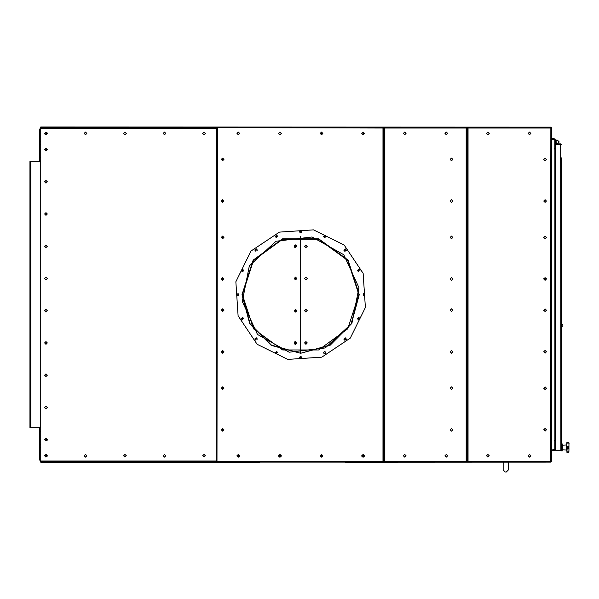 <?xml version="1.0" encoding="UTF-8"?>
<svg xmlns="http://www.w3.org/2000/svg" width="599" height="599" viewBox="0 0 599 599"><rect width="100%" height="100%" fill="white"/><g stroke="black" fill="none" stroke-linecap="round" stroke-linejoin="round"><path stroke-width="0.9" d="M39.721 427.708L39.721 459.95L40.762 461.747M40.762 127.475L39.721 129.279L39.721 161.513M551.409 139.26L554.861 139.679L554.861 148.305L554.15 149.039L555.483 149.039L555.483 139.971L554.15 138.639L551.409 138.639M555.483 441.523L555.483 440.19L554.15 440.19L555.483 441.523L555.483 449.257L554.15 450.59L551.409 450.59M568.691 452.612L567.275 452.664L566.856 451.871L567.073 452.597M569.05 443.597L568.975 443.073L569.05 443.597L568.975 443.073L566.856 443.073L566.871 442.579L566.482 446.599M566.856 446.352L568.975 446.352L568.511 447.468L568.923 448.381L568.975 443.073L568.923 452.327L568.975 448.584L566.856 448.584L568.923 448.381L566.856 448.584L566.856 446.599M561.825 324.037L561.825 326.537M562.161 326.38L562.843 325.983L562.843 324.591L562.161 324.194M566.864 446.525L567.275 447.468L566.856 451.871L568.975 451.871L568.511 452.664L568.923 452.327L567.275 452.664L566.856 452.252L567.275 452.664L568.923 452.327M566.856 444.436L566.482 450.089L562.701 449.759L562.701 445.184L566.482 444.982M561.615 157.881L561.615 451.002L562.244 451.002L562.244 443.934L561.615 443.934L561.615 430.299M216.411 460.983L40.762 460.983L40.762 462.233L227.238 462.233M550.286 462.106L377.55 462.233M550.286 127.115L40.762 126.988L40.762 128.238L216.411 128.238M30.369 161.513L30.369 163.594L29.95 163.594L29.95 161.513L40.762 161.513M30.369 163.594L30.369 427.708L40.762 427.708M227.38 462.173L228.084 462.653L227.657 462.368L229.088 462.106L230.885 462.66L234.067 462.368L233.183 462.653M375.7 462.106L377.13 462.368L376.681 462.66L377.407 462.173M371.59 462.66L370.721 462.368L372.009 462.106M383.495 128.029L383.914 128.029L383.914 129.07L383.495 129.07L383.495 128.029L216.411 127.677L217.332 128.029L216.973 462.106L217.332 461.193L383.495 461.193L383.495 460.152L383.914 460.152L383.914 461.193L383.495 461.193M216.973 127.115L217.332 128.029L216.973 127.115L382.993 127.115L382.993 462.106L216.973 462.106M384.326 461.193L383.914 461.193L383.914 129.07L383.914 460.152L384.326 460.152L384.326 461.193L466.681 461.193L466.681 460.152L467.1 460.152L467.1 461.193L466.681 461.193M466.681 128.029L467.1 128.029L467.1 129.07L466.681 129.07L466.681 128.029L384.326 128.029L384.326 129.07L383.914 129.07L383.914 128.029L384.326 128.029M384.828 128.029L384.828 127.115L466.179 127.115L466.179 462.106L384.828 462.106L384.828 128.029M467.512 461.193L467.1 461.193L467.1 460.152L467.512 460.152L467.512 461.193L551.409 461.544L550.496 461.193L550.848 127.115L550.496 128.029L467.512 128.029L467.512 129.07L467.1 129.07L467.1 460.152L467.1 128.029L467.512 128.029M550.848 462.106L550.496 461.193L550.848 462.106L468.014 462.106L468.014 127.115L550.848 127.115M561.615 227.53L561.615 360.65M566.482 450.089L566.856 450.5M287.737 359.37L321.843 357.139L350.265 338.15L365.383 307.497L363.144 273.391L344.155 244.969L313.502 229.851L279.396 232.09L250.974 251.078L235.856 281.732L238.095 315.838L257.083 344.253L287.737 359.37M358.853 294.611L347.727 260.385L318.616 239.233L282.623 239.233L253.512 260.385L242.385 294.611L253.512 328.844L282.623 349.996L318.616 349.996L347.727 328.844L358.853 294.611M358.951 294.611L347.817 260.325L318.646 239.136L282.593 239.136L253.422 260.325L242.288 294.611L250.09 323.767L271.422 345.114L300.571 353.26L271.265 345.383L249.82 323.924L241.974 294.611L253.175 260.138L282.496 238.836L318.743 238.836L348.064 260.138L359.265 294.611L351.418 323.924L329.974 345.383L300.668 353.26L329.817 345.114L351.149 323.767L358.951 294.611M312.079 236.994L276.019 241.262L249.356 265.904L242.273 301.522L257.48 334.497L289.16 352.234L325.22 347.967L351.883 323.318L358.966 287.707L343.759 254.732L312.079 236.994M45.389 456.955L47.126 456.363L46.542 454.626L44.798 455.21L45.389 456.955M46.422 454.858L45.03 455.322L45.502 456.723L46.894 456.251L46.422 454.858M46.542 134.603L47.126 132.858L45.389 132.274L44.798 134.011L46.542 134.603M45.502 132.506L45.03 133.899L46.422 134.371L46.894 132.978L45.502 132.506M46.213 148.282L44.685 149.301L45.711 150.828L47.239 149.81L46.213 148.282M45.764 150.574L46.984 149.757L46.168 148.537L44.94 149.353L45.764 150.574M45.404 440.842L47.134 440.228L46.52 438.498L44.79 439.112L45.404 440.842M46.408 438.73L45.022 439.224L45.517 440.609L46.902 440.115L46.408 438.73M555.483 141.963L557.355 140.091L559.226 141.963L557.355 140.091L555.483 141.963L557.355 143.835L559.226 141.963L557.355 143.835M45.966 373.851L44.611 375.199L45.966 376.554L47.314 375.199L45.966 373.851M45.966 341.61L44.611 342.965L45.966 344.32L47.314 342.965L45.966 341.61M45.966 309.376L44.611 310.731L45.966 312.079L47.314 310.731L45.966 309.376M45.966 277.142L44.611 278.498L45.966 279.845L47.314 278.498L45.966 277.142M45.966 244.909L44.611 246.264L45.966 247.612L47.314 246.264L45.966 244.909M45.966 212.675L44.611 214.023L45.966 215.378L47.314 214.023L45.966 212.675M223.981 351.8L222.633 350.452L221.278 351.8L222.633 353.155L223.981 351.8M223.981 310.207L222.633 308.859L221.278 310.207L222.633 311.562L223.981 310.207L222.738 309.376L221.413 310.469M223.981 388.197L222.633 386.849L221.278 388.197L222.633 389.552L223.981 388.197M223.981 429.79L222.633 428.442L221.278 429.79L222.633 431.145L223.981 429.79M223.981 237.421L222.633 236.073L221.278 237.421L222.633 238.776L223.981 237.421M223.981 279.014L222.633 277.666L221.278 279.014L222.633 280.369L223.981 279.014L222.738 279.845L221.413 278.752M239.682 455.787L238.335 454.439L236.979 455.787L238.335 457.142L239.682 455.787M281.275 455.787L279.928 454.439L278.572 455.787L279.928 457.142L281.275 455.787M322.868 455.787L321.521 454.439L320.166 455.787L321.521 457.142L322.868 455.787M364.469 455.787L363.114 454.439L361.759 455.787L363.114 457.142L364.469 455.787M322.868 133.435L321.521 132.087L320.166 133.435L321.521 134.79L322.868 133.435M364.469 133.435L363.114 132.087L361.759 133.435L363.114 134.79L364.469 133.435M223.981 201.024L222.633 199.677L221.278 201.024L222.633 202.38L223.981 201.024M223.981 159.431L222.633 158.084L221.278 159.431L222.633 160.787L223.981 159.431M281.275 133.435L279.928 132.087L278.572 133.435L279.928 134.79L281.275 133.435M239.682 133.435L238.335 132.087L236.979 133.435L238.335 134.79L239.682 133.435M452.851 237.421L451.496 236.073L450.149 237.421L451.496 238.776L452.851 237.421M452.851 279.014L451.496 277.666L450.149 279.014L451.496 280.369L452.851 279.014M452.851 201.024L451.496 199.677L450.149 201.024L451.496 202.38L452.851 201.024M452.851 159.431L451.496 158.084L450.149 159.431L451.496 160.787L452.851 159.431M452.851 351.8L451.496 350.452L450.149 351.8L451.496 353.155L452.851 351.8M452.851 310.207L451.496 308.859L450.149 310.207L451.496 311.562L452.851 310.207M452.851 388.197L451.496 386.849L450.149 388.197L451.496 389.552L452.851 388.197M452.851 429.79L451.496 428.442L450.149 429.79L451.496 431.145L452.851 429.79M447.655 455.787L446.3 454.439L444.952 455.787L446.3 457.142L447.655 455.787M406.062 455.787L404.707 454.439L403.359 455.787L404.707 457.142L406.062 455.787M447.655 133.435L446.3 132.087L444.952 133.435L446.3 134.79L447.655 133.435M406.062 133.435L404.707 132.087L403.359 133.435L404.707 134.79L406.062 133.435M543.735 237.421L545.083 238.776L546.438 237.421L545.083 236.073L543.735 237.421L545.083 236.073L546.438 237.421L545.083 238.776M543.735 279.014L545.083 280.369L546.438 279.014L545.083 277.666L543.735 279.014L545.083 277.666L546.438 279.014L545.083 280.369M543.735 201.024L545.083 202.38L546.438 201.024L545.083 199.677L543.735 201.024M543.735 159.431L545.083 160.787L546.438 159.431L545.083 158.084L543.735 159.431M543.735 351.8L545.083 353.155L546.438 351.8L545.083 350.452L543.735 351.8L545.083 350.452L546.438 351.8L545.083 353.155M543.735 310.207L545.083 311.562L546.438 310.207L545.083 308.859L543.735 310.207L545.083 308.859L546.438 310.207L545.083 311.562M486.545 133.435L487.893 134.79L489.248 133.435L487.893 132.087L486.545 133.435M528.138 133.435L529.486 134.79L530.841 133.435L529.486 132.087L528.138 133.435M486.545 455.787L487.893 457.142L489.248 455.787L487.893 454.439L486.545 455.787M543.735 388.197L545.083 389.552L546.438 388.197L545.083 386.849L543.735 388.197M543.735 429.79L545.083 431.145L546.438 429.79L545.083 428.442L543.735 429.79M528.138 455.787L529.486 457.142L530.841 455.787L529.486 454.439L528.138 455.787M545.083 202.38L546.438 201.024L545.083 199.677L543.735 201.024L545.083 202.38M545.083 160.787L546.438 159.431L545.083 158.084L543.735 159.431L545.083 160.787M545.083 431.145L546.438 429.79L545.083 428.442L543.735 429.79L545.083 431.145M545.083 389.552L546.438 388.197L545.083 386.849L543.735 388.197L545.083 389.552M256.379 248.907L254.912 249.888L255.893 251.355L256.379 248.907L257.383 250.127M242.745 317.463L241.277 318.443L242.258 319.911L242.745 317.463L243.748 318.69M256.379 337.873L254.912 338.854L255.893 340.322L256.379 337.873L257.383 339.094M276.79 351.508L275.323 352.489L276.304 353.957L276.79 351.508L277.794 352.736M300.863 356.3L299.395 357.281L300.376 358.749L301.844 357.768L300.863 356.3L301.866 357.521M324.935 351.508L323.467 352.489L324.448 353.957L325.916 352.976L324.935 351.508L325.938 352.736M358.981 317.463L357.521 318.443L358.494 319.911L358.981 317.463L359.992 318.69M358.981 269.318L357.521 270.291L358.494 271.759L358.981 269.318L359.992 270.538M276.79 235.265L275.323 236.246L276.304 237.713L276.79 235.265L277.794 236.493M300.863 230.48L299.395 231.461L300.376 232.929L301.844 231.948L300.863 230.48L301.866 231.701M242.258 271.759L243.726 270.778L242.745 269.318L242.258 271.759L241.247 270.538L242.498 269.288M237.466 295.839L238.934 294.858L237.953 293.39L237.466 295.839M344.859 340.322L346.327 339.341L345.346 337.873L344.859 340.322L343.856 339.094L345.106 337.851M363.286 295.839L364.754 294.858L363.773 293.39L363.286 295.839M344.859 251.355L346.327 250.375L345.346 248.907L344.859 251.355L343.856 250.127L345.106 248.885M324.448 237.713L325.916 236.732L324.935 235.265L324.448 237.713L323.445 236.493L324.695 235.242M307.272 342.965L305.924 341.61L304.569 342.965L305.924 344.32L307.272 342.965M307.272 310.731L305.924 309.376L304.569 310.731L305.924 312.079L307.272 310.731M307.272 278.498L305.924 277.142L304.569 278.498L305.924 279.845L307.272 278.498M307.272 246.264L305.924 244.909L304.569 246.264L305.924 247.612L307.272 246.264M47.314 149.555L45.966 150.911L44.611 149.555L45.966 148.2L47.314 149.555M47.314 181.789L45.966 183.144L44.611 181.789L45.966 180.441L47.314 181.789M47.314 214.023L45.966 215.378L44.611 214.023L45.966 212.675L47.314 214.023M47.314 246.264L45.966 247.612L44.611 246.264L45.966 244.909L47.314 246.264M47.314 278.498L45.966 279.845L44.611 278.498L45.966 277.142L47.314 278.498M47.314 310.731L45.966 312.079L44.611 310.731L45.966 309.376L47.314 310.731M47.314 342.965L45.966 344.32L44.611 342.965L45.966 341.61L47.314 342.965M47.314 375.199L45.966 376.554L44.611 375.199L45.966 373.851L47.314 375.199M47.314 407.432L45.966 408.788L44.611 407.432L45.966 406.085L47.314 407.432M47.314 439.673L45.966 441.021L44.611 439.673L45.966 438.318L47.314 439.673M47.314 133.435L45.966 134.79L44.611 133.435L45.966 132.087L47.314 133.435M86.833 133.435L85.477 134.79L84.122 133.435L85.477 132.087L86.833 133.435M126.344 133.435L124.989 134.79L123.641 133.435L124.989 132.087L126.344 133.435M165.856 133.435L164.508 134.79L163.153 133.435L164.508 132.087L165.856 133.435M205.367 133.435L204.019 134.79L202.664 133.435L204.019 132.087L205.367 133.435M205.367 455.787L204.019 457.142L202.664 455.787L204.019 454.439L205.367 455.787M165.856 455.787L164.508 457.142L163.153 455.787L164.508 454.439L165.856 455.787M126.344 455.787L124.989 457.142L123.641 455.787L124.989 454.439L126.344 455.787M86.833 455.787L85.477 457.142L84.122 455.787L85.477 454.439L86.833 455.787M47.314 455.787L45.966 457.142L44.611 455.787L45.966 454.439L47.314 455.787M296.879 342.965L295.524 344.32L294.169 342.965L295.524 341.61L296.879 342.965M296.879 310.731L295.524 312.079L294.169 310.731L295.524 309.376L296.879 310.731M296.879 278.498L295.524 279.845L294.169 278.498L295.524 277.142L296.879 278.498M296.879 246.264L295.524 247.612L294.169 246.264L295.524 244.909L296.879 246.264M45.674 438.67L46.692 438.925M46.692 150.297L45.674 150.551M295.756 244.931L295.756 247.589M295.756 277.165L295.756 279.83M295.756 309.398L295.756 312.064M295.756 341.632L295.756 344.298M295.524 344.32L295.524 341.61M295.524 312.079L295.524 309.376M295.524 279.845L295.524 277.142M295.524 247.612L295.524 244.909M40.762 429.064L39.721 429.064M40.762 431.767L39.721 431.767M40.762 444.66L39.721 444.66M40.762 447.363L39.721 447.363M40.762 141.858L39.721 141.858M40.762 157.455L39.721 157.455M40.762 144.561L39.721 144.561M40.762 160.165L39.721 160.165M561.615 428.24L561.615 362.709M561.615 225.471L561.615 159.94M560.784 450.163L555.797 450.171L555.797 450.59L560.701 450.59L560.701 450.171M560.701 450.59L561.615 449.677L560.701 450.156L555.797 450.156L555.797 144.269L560.701 144.269L561.615 144.748L560.701 143.835L560.701 144.254L555.797 144.254L555.797 143.835L560.769 143.835M561.345 450.328L561.615 449.677M560.701 144.269L560.859 450.149M555.483 440.19L555.483 149.039M551.409 449.961L554.861 449.55L554.861 440.916L554.15 440.505L554.15 149.039L555.483 147.706M557.355 140.091L555.483 140.091M568.923 442.698L567.275 442.272L568.923 442.609M562.701 449.347L562.244 449.347M562.701 445.589L562.244 445.589M562.244 447.139L562.701 447.139M562.701 447.288L562.244 447.288M562.244 447.468L562.701 447.468M503.182 462.233L503.182 469.93L505.256 472.012L506.297 472.012L508.379 469.93L508.379 462.233M234.067 462.233L259.771 462.233M345.002 462.233L370.721 462.233M30.369 427.708L29.95 427.708L29.95 425.634L30.369 425.634M29.95 163.594L29.95 425.634M362.597 134.685L363.428 133.435L362.597 132.192M322.037 132.192L321.206 133.435L322.037 134.685M543.757 278.752L545.083 279.845L546.415 278.752L545.083 279.845L543.757 278.752M545.083 309.376L543.757 310.469L545.083 309.376L546.415 310.469L545.083 309.376M257.989 462.106L346.784 462.106M237.047 456.206L239.622 456.206M278.64 456.206L281.216 456.206M320.233 456.206L322.809 456.206M361.826 456.206L364.402 456.206M233.236 462.368L233.835 462.121M227.657 462.368L227.972 462.121M227.994 462.106L228.653 462.368M376.135 462.368L376.778 462.121M376.801 462.106L377.13 462.368M375.7 462.45L372.009 462.45M370.946 462.106L371.552 462.368M325.938 236.493L324.935 235.265M346.349 250.127L345.346 248.907M358.741 269.288L357.491 270.538L358.494 271.759M358.741 317.44L357.491 318.69L358.494 319.911M346.349 339.094L345.346 337.873M324.695 351.486L323.445 352.736L324.448 353.957M300.623 356.278L299.373 357.521L300.376 358.749M276.543 351.486L275.3 352.736L276.304 353.957M256.132 337.851L254.889 339.094L255.893 340.322M242.498 317.44L241.247 318.69L242.258 319.911M243.748 270.538L242.745 269.318M256.132 248.885L254.889 250.127L255.893 251.355M276.543 235.242L275.3 236.493L276.304 237.713M300.623 230.458L299.373 231.701L300.376 232.929M383.495 129.07L383.495 460.152M217.332 461.193L216.411 461.544L217.332 461.193M216.411 127.677L216.411 461.544M466.681 129.07L466.681 460.152M384.326 460.152L384.326 129.07M467.512 460.152L467.512 129.07M550.496 128.029L551.409 127.677L550.496 128.029M551.409 461.544L551.409 127.677M222.686 236.073L222.686 238.769M222.686 277.666L222.686 280.369M222.686 158.084L222.686 160.787M222.686 199.677L222.686 202.38M222.686 386.849L222.686 389.552M222.686 428.442L222.686 431.145M222.686 308.859L222.686 311.562M222.686 350.452L222.686 353.155M300.72 230.458L300.72 232.944L300.72 230.458M300.72 236.38L300.72 352.841L300.72 236.38M300.72 356.278L300.72 358.764L300.72 356.278M40.762 460.983L40.762 128.238M294.701 341.894L295.292 344.298M295.015 344.215L294.319 342.351M294.251 342.516L294.85 344.14M295.359 344.305L294.753 341.857M294.85 245.088L294.251 246.713M295.292 244.931L294.701 247.327M294.319 246.87L295.015 245.006M294.753 247.372L295.359 244.916M40.762 461.32L216.411 461.32M382.993 461.32L384.828 461.32M466.179 461.32L468.014 461.32M468.014 127.909L466.179 127.909M384.828 127.909L382.993 127.909M216.411 127.909L40.762 127.909M30.863 161.513L30.863 427.708M363.353 457.119L362.874 457.119M321.753 457.119L321.281 457.119M280.16 457.119L279.688 457.119M238.567 457.119L238.095 457.119M237.077 455.285L239.593 455.285M278.67 455.285L281.186 455.285M320.263 455.285L322.779 455.285M361.856 455.285L364.372 455.285M568.511 442.272L567.275 442.272M566.856 448.337L566.482 448.337M228.084 462.653L233.228 462.653M371.56 462.653L376.711 462.653"/></g></svg>

